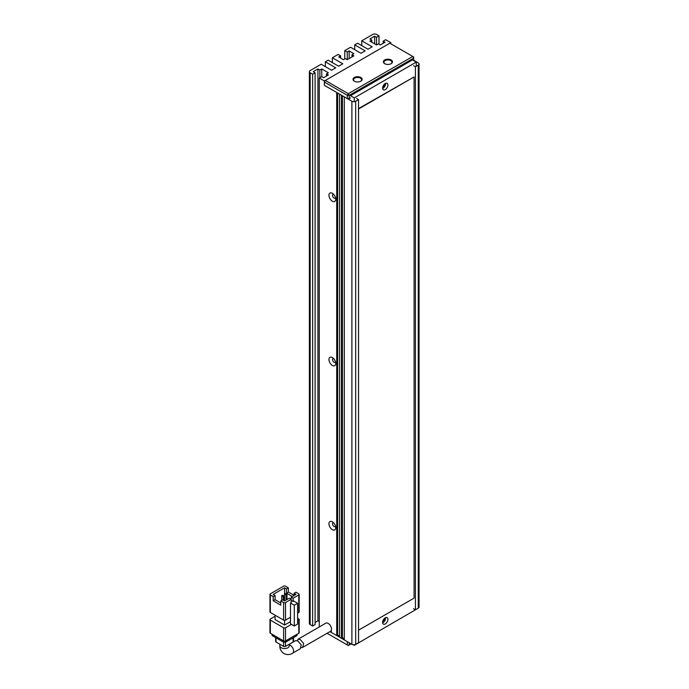 <?xml version="1.0" encoding="UTF-8"?>
<svg xmlns="http://www.w3.org/2000/svg" width="689" height="689" viewBox="0 0 689 689"><rect width="100%" height="100%" fill="white"/><g stroke="black" fill="none" stroke-linecap="round" stroke-linejoin="round"><path stroke-width="1.03" d="M351.132 643.879L348.289 645.515L327.094 633.286M329.936 631.641L347.342 641.683L347.342 644.973M349.237 644.973L349.237 642.785M354.353 81.199L354.353 81.199A4.556 2.635 180 0 1 354.353 77.478A4.556 2.635 180 0 1 360.803 77.478A4.556 2.635 180 0 1 360.803 81.199A4.556 2.635 180 0 1 354.353 81.199M360.605 81.311A4.022 2.325 0 0 0 361.604 79.778A4.022 2.325 0 0 0 360.425 78.133A4.022 2.325 0 0 0 356.041 77.633A4.022 2.325 0 0 0 353.552 79.778A4.022 2.325 0 0 0 354.559 81.311M384.695 63.681L384.695 63.681A4.556 2.635 180 0 1 384.695 59.96A4.556 2.635 180 0 1 391.145 59.96A4.556 2.635 180 0 1 391.145 63.681A4.556 2.635 180 0 1 384.695 63.681M390.947 63.793A4.022 2.325 0 0 0 391.946 62.26A4.022 2.325 0 0 0 390.766 60.615A4.022 2.325 0 0 0 386.383 60.115A4.022 2.325 0 0 0 383.902 62.26A4.022 2.325 0 0 0 384.901 63.793M325.337 80.432L324.39 82.077L347.342 95.323L348.289 93.687L412.763 56.455L389.819 43.209L325.337 80.432L348.289 93.687L349.237 95.323L413.71 58.1L412.763 56.455L413.71 57.006L413.71 60.615M324.39 82.077L324.39 85.358L324.39 80.983L390.766 42.658L390.766 43.76M350.468 97.898L349.237 98.613L349.237 95.323L347.342 95.323L347.342 98.613L324.39 85.358L336.714 92.481L336.714 635.559L331.314 632.433L331.314 630.314M349.237 98.613L347.342 98.613M384.393 84.179A2.015 1.163 -60 0 1 384.41 84.428A2.015 1.163 -60 0 1 382.757 87.003M384.393 618.489A2.015 1.163 -60 0 1 384.41 618.748A2.015 1.163 -60 0 1 382.757 621.323M387.924 85.031A3.755 2.17 -60 0 1 386.279 88.812A3.755 2.17 -60 0 1 383.385 89.82A3.755 2.17 -60 0 1 382.61 88.097A3.755 2.17 -60 0 1 384.247 84.325A3.755 2.17 -60 0 1 387.14 83.317A3.755 2.17 -60 0 1 387.924 85.031M385.625 83.326A3.755 2.17 -60 0 1 385.642 83.722A3.755 2.17 -60 0 1 382.636 88.493M387.924 619.351A3.755 2.17 -60 0 1 386.279 623.132A3.755 2.17 -60 0 1 383.385 624.139A3.755 2.17 -60 0 1 382.61 622.417A3.755 2.17 -60 0 1 384.247 618.636A3.755 2.17 -60 0 1 387.14 617.628A3.755 2.17 -60 0 1 387.924 619.351M385.625 617.637A3.755 2.17 -60 0 1 385.642 618.033A3.755 2.17 -60 0 1 382.636 622.813M416.277 66.256L416.277 62.096L412.478 59.909L350.468 95.711L354.258 97.898L354.258 101.671M416.277 62.096L354.258 97.898M353.173 644.723L354.258 645.352L416.277 609.334M354.258 644.74L354.258 645.352M289.242 646.101L289.259 645.851A4.694 2.713 0 0 1 286.366 648.349A4.694 2.713 0 0 1 281.25 647.763A4.694 2.713 0 0 1 279.872 645.851C279.674 648.857 281.009 651.441 283.885 653.594C287.184 655.006 290.095 654.877 292.601 653.198L300.275 648.762L301.222 644.878L297.794 640.951L295.676 640.581L289.259 644.284M270.346 594.934L273.188 596.579L275.083 595.485L273.188 594.383L284.566 587.82L286.46 588.914L288.355 587.82L285.513 586.175A1.344 0.775 180 0 0 283.618 586.175L270.346 593.84A1.344 0.775 180 0 0 269.95 594.383L269.95 611.901A1.344 0.775 180 0 0 270.346 612.452L270.346 594.934A1.344 0.775 180 0 1 269.95 594.383M290.491 617.241L285.513 620.117L285.513 602.599L291.206 599.309L291.206 602.599L290.491 603.013L290.491 623.812L294.289 626L297.605 624.088L297.605 603.28L293.807 601.092L293.101 601.506L293.101 598.216L298.793 594.934L298.793 612.452A1.344 0.775 0 0 0 299.181 611.901L299.181 594.383A1.344 0.775 180 0 1 298.793 594.934M273.188 596.579L273.188 600.774L280.776 605.157L280.776 600.954L283.618 602.599L283.618 620.117A1.344 0.775 0 0 0 285.513 620.117M283.618 620.117L270.346 612.452M298.793 612.452L297.605 613.141M290.491 621.624L284.566 625.044L284.566 620.341M284.566 625.044L275.083 619.566L275.083 615.191M299.181 594.383A1.344 0.775 180 0 0 298.793 593.84L295.943 592.196L294.048 593.289L294.048 595.485M294.048 595.305L288.355 592.015L288.355 587.82M284.566 587.82L284.566 594.142L286.056 595.029L286.056 600.093M297.605 620.798L298.793 620.117L298.793 633.26L285.513 640.916L285.513 627.782A1.344 0.775 180 0 1 283.618 627.782L283.618 640.916L270.346 633.26L270.346 620.117A1.344 0.775 180 0 1 269.95 619.566A1.344 0.775 180 0 1 270.346 619.023L275.083 616.285M285.513 627.782L291.438 624.363M297.605 618.334L298.793 619.023A1.344 0.775 180 0 1 299.181 619.566A1.344 0.775 180 0 1 298.793 620.117M270.346 620.117L283.618 627.782M293.101 598.216L291.206 597.122L291.206 599.309L289.311 598.216L284.566 600.954L284.54 594.151L285.487 593.608L287.003 594.478L287.003 599.551M280.776 600.954L282.671 599.861L284.566 600.954M285.513 602.599A1.344 0.775 180 0 1 283.618 602.599M290.491 603.013L294.289 605.2L294.289 626M291.206 597.122L295.943 594.383L294.048 593.289M293.101 601.506L291.206 600.412M292.308 596.485L286.46 593.117L288.355 592.015M286.46 593.117L286.46 588.914M273.188 600.774L275.083 599.68L280.776 602.97M275.083 595.485L275.083 599.68M294.289 605.2L297.605 603.28M281.698 600.42L281.698 595.796L283.213 596.674L283.213 600.171M283.618 640.916A1.344 0.775 0 0 0 285.513 640.916M269.95 619.566L269.95 632.709A1.344 0.775 0 0 0 270.346 633.26M298.793 633.26A1.344 0.775 0 0 0 299.181 632.709L299.181 619.566M283.213 596.674L284.161 596.123L284.161 600.722M284.161 596.123L282.645 595.244L281.698 595.796M286.056 595.029L287.003 594.478M296.322 634.681L296.322 635.99A2.678 1.55 0 0 0 297.105 634.896L297.105 634.224M272.026 634.224L272.026 634.896A2.678 1.55 0 0 0 272.81 635.99L272.81 634.681M282.671 640.374L282.671 641.683L272.81 635.99M282.671 641.683A2.678 1.55 0 0 0 286.46 641.683L286.46 640.374M296.322 635.99L286.46 641.683M283.618 642.036L283.618 646.394L276.031 642.019L276.031 637.85M293.101 637.85L293.101 642.019L285.513 646.394L285.513 642.036M293.101 642.019A1.344 0.775 0 0 0 293.497 641.468L293.497 637.626M283.618 646.394A1.344 0.775 0 0 0 285.513 646.394M275.643 637.626L275.643 641.468A1.344 0.775 0 0 0 276.031 642.019M297.312 640.701L298.104 639.185L300.223 639.547L303.642 643.474L302.678 647.376L301.248 647.643M302.678 647.376L330.531 631.296A4.694 2.713 -120 0 0 331.254 627.541A4.694 2.713 -120 0 0 328.188 623.399A4.694 2.713 -120 0 0 325.837 623.166L298.104 639.185M358.53 630.194L414.089 598.112L414.089 76.935L358.53 108.578M414.089 76.935L358.53 109.008M333.433 522.615A2.282 1.318 -120 0 0 333.02 522.718A2.282 1.318 -120 0 0 332.546 523.769A2.282 1.318 -120 0 0 334.156 526.56A2.282 1.318 -120 0 0 335.293 526.672A2.282 1.318 -120 0 0 335.595 526.37M332.356 521.797A4.832 2.79 -120 0 0 328.946 523.769A4.832 2.79 -120 0 0 332.356 529.677A4.832 2.79 -120 0 0 335.767 527.705A4.832 2.79 -120 0 0 332.356 521.797L332.356 521.797M333.433 194.143A2.282 1.318 -120 0 0 333.02 194.246A2.282 1.318 -120 0 0 332.546 195.288A2.282 1.318 -120 0 0 334.156 198.087A2.282 1.318 -120 0 0 335.293 198.199A2.282 1.318 -120 0 0 335.595 197.889M332.356 193.325A4.832 2.79 -120 0 0 328.946 195.288A4.832 2.79 -120 0 0 332.356 201.205A4.832 2.79 -120 0 0 335.767 199.233A4.832 2.79 -120 0 0 332.356 193.325L332.356 193.325M333.433 358.375A2.282 1.318 -120 0 0 333.02 358.487A2.282 1.318 -120 0 0 332.546 359.529A2.282 1.318 -120 0 0 334.156 362.319A2.282 1.318 -120 0 0 335.293 362.431A2.282 1.318 -120 0 0 335.595 362.13M332.356 357.557A4.832 2.79 -120 0 0 328.946 359.529A4.832 2.79 -120 0 0 332.356 365.437A4.832 2.79 -120 0 0 335.767 363.473A4.832 2.79 -120 0 0 332.356 357.557L332.356 357.557M413.521 65.653L415.424 66.747L415.424 609.825L418.266 608.18A2.678 1.55 0 0 0 419.05 607.087L419.05 64.008A2.678 1.55 180 0 1 418.266 65.11L415.424 66.747M413.71 60.287L418.266 62.914A2.678 1.55 180 0 1 419.05 64.008M376.547 44.957L369.907 41.125L371.802 40.031L369.907 38.937L374.644 36.198L376.547 37.301L376.547 44.957L378.442 43.863L380.337 44.957L385.073 42.227L383.179 41.125L385.642 39.704L390.766 42.658M312.634 74.197L312.634 626.034L310.171 624.604L310.171 72.776L312.634 74.197L315.097 72.776L313.202 71.673L317.939 68.943L319.842 70.037L321.737 68.943L328.377 72.776L326.474 73.869L328.377 74.963L323.632 77.702L321.737 76.6L319.274 78.029L324.39 80.983M376.547 37.301L379.01 35.871L379.01 44.191M361.751 45.62L361.751 40.797L372.749 34.45A2.678 1.55 180 0 1 376.547 34.45L379.01 35.871M361.751 40.797L372.181 46.826L368.012 49.229L357.582 43.209L354.732 44.854L365.161 50.874L360.993 53.286L350.563 47.257L344.776 50.598L347.247 52.019L349.142 50.926L353.879 53.664L351.984 54.758L353.879 55.852L347.247 59.685L347.247 52.019M340.607 58.048L340.607 55.852L338.712 56.946L343.449 59.685L345.344 58.591L347.247 59.685M340.607 55.852L338.144 54.431L332.356 57.773L342.786 63.793L338.618 66.204L328.188 60.184L325.337 61.821L335.767 67.841L331.598 70.252L321.169 64.232L310.171 70.579A2.678 1.55 180 0 0 309.378 71.673L309.378 623.511A2.678 1.55 0 0 0 310.171 624.604M310.171 72.776A2.678 1.55 180 0 1 309.378 71.673M319.274 626.964L319.274 78.029M356.626 98.501L358.53 99.595L358.53 642.673L355.679 644.318L355.679 101.24A2.678 1.55 180 0 1 351.89 101.24L344.302 96.856L344.302 639.935L351.89 644.318A2.678 1.55 0 0 0 355.679 644.318M341.46 638.29L339.565 637.196L339.565 94.126L341.46 95.22L341.46 638.29L342.407 637.747L344.302 638.841M355.679 101.24L358.53 99.595M315.097 622.417L317.939 620.772L319.274 621.538M312.634 626.034L315.097 624.604L315.097 72.776M415.424 609.825L413.521 608.731M383.179 41.125L383.179 43.321M321.737 68.943L321.737 76.6M317.939 620.772L317.939 68.943M325.337 66.644L325.337 61.821M332.356 62.587L332.356 57.773M349.142 58.591L349.142 50.926M344.776 58.918L344.776 50.598M354.732 49.668L354.732 44.854M374.644 36.198L374.644 43.863M339.565 636.102L337.67 635.008L336.714 635.559M337.67 635.008L337.67 93.024M326.474 73.869L326.474 76.057M319.842 70.037L319.842 77.702M351.984 56.946L351.984 54.758M371.802 42.227L371.802 40.031M342.407 95.762L342.407 637.747M292.601 653.198A4.694 2.713 -120 0 0 293.325 649.434A4.694 2.713 -120 0 0 290.258 645.3A4.694 2.713 -120 0 0 289.259 644.904M351.89 101.24L351.89 644.318M418.266 65.11L418.266 608.18M289.259 645.851L289.259 644.232M279.872 645.851L279.872 644.232"/></g></svg>
